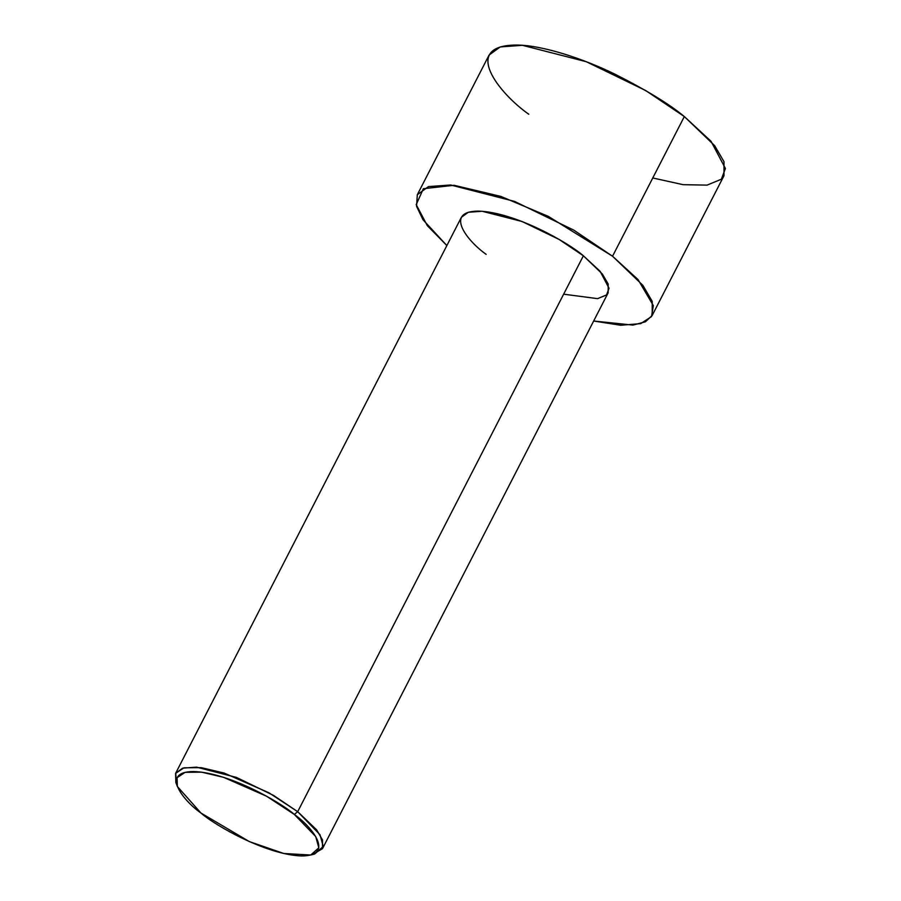 <?xml version="1.0" encoding="UTF-8"?>
<svg xmlns="http://www.w3.org/2000/svg" width="901" height="901" viewBox="0 0 901 901"><rect width="100%" height="100%" fill="white"/><g stroke="black" fill="none" stroke-linecap="round" stroke-linejoin="round"><path stroke-width="1.35" d="M294.312 814.436L315.722 836.556L318.819 847.841L310.71 855.026L283.781 853.495L249.318 841.579L200.968 813.04C214.866 825.361 266.313 854.858 301.587 855.95C335.397 855.894 311.971 826.814 294.312 814.436C280.402 802.127 228.967 772.63 193.681 771.538C159.871 771.594 183.308 800.674 200.968 813.04L177.362 786.494L177.08 777.709L185.122 772.326L201.633 772.157L223.606 777.338L266.583 796.225L294.312 814.436L297.69 811.677L294.312 814.436M310.71 855.026L314.764 853.957L323.222 846.467L320.001 834.72L297.69 811.677L316.645 829.866L322.49 839.89L322.479 848.674L312.602 854.418M322.479 848.674L608.164 292.791L608.175 284.006L602.33 273.983L583.375 255.794L297.69 811.677L583.375 255.794L600.077 271.257L609.053 288.252L606.531 294.954L597.588 298.648L563.654 294.176M612.545 256.233L642.863 285.335L652.223 301.362L652.2 315.418L645.443 321.792L632.952 325.092L593.658 321.015L620.699 325.261L640.69 323.639L651.524 316.566L653.349 305.619L638.066 279.603L612.545 256.233L684.332 116.567L612.545 256.233L548.292 216.364L500.855 196.407L454.115 185.291L423.369 188.714L416.194 204.628L427.288 225.599L446.851 245.568L422.986 219.72L416.566 206.34L417.321 194.706L428.471 186.597L450.635 184.987L514.482 201.385L573.836 230.16L612.545 256.233M652.2 315.418L723.976 175.751L723.999 161.696L714.651 145.669L684.332 116.567L711.047 141.299L725.418 168.487L721.363 179.22L707.071 185.122L683.116 184.682L652.774 177.97M528.752 114.236C499.323 93.603 460.265 45.151 516.622 45.05C542.672 45.163 583.566 58.835 614.82 74.119C646.569 90.201 669.736 104.347 684.332 116.567L645.612 90.494L586.258 61.707L522.422 45.309L500.258 46.92L489.097 55.04L417.321 194.706M486.146 254.341C467.743 241.445 443.337 211.161 478.555 211.104C515.316 212.242 568.891 242.966 583.375 255.794L559.183 239.497L522.084 221.511L482.181 211.262L468.329 212.264L461.357 217.344L175.672 773.227L182.644 768.159L196.497 767.145L236.4 777.394L273.499 795.392L297.69 811.677L268.813 792.711L224.045 773.024L201.16 767.641L183.95 767.798L175.582 773.418L175.864 782.564L177.362 786.494M176.742 784.602L175.672 773.227"/></g></svg>
